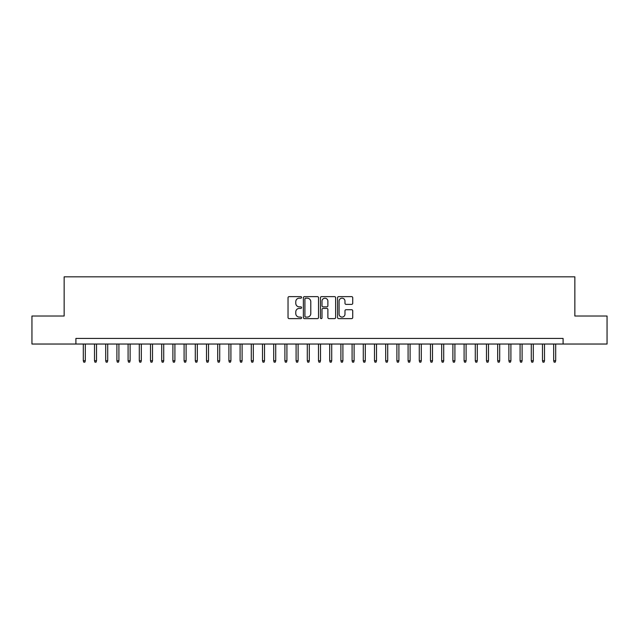 <?xml version="1.0" encoding="UTF-8"?>
<svg xmlns="http://www.w3.org/2000/svg" width="639" height="639" viewBox="0 0 639 639"><rect width="100%" height="100%" fill="white"/><g stroke="black" fill="none" stroke-linecap="round" stroke-linejoin="round"><path stroke-width="0.96" d="M301.584 297.407A0.767 0.767 0 0 0 300.809 296.632L289.132 296.632A1.102 1.102 0 0 0 288.029 297.734L288.029 317.519A1.102 1.102 0 0 0 289.132 318.621L300.809 318.621A0.767 0.767 0 0 0 301.584 317.855A0.767 0.767 0 0 0 300.809 317.08L299.3 317.08A3.514 3.514 0 0 1 295.785 313.565L295.785 311.912A3.514 3.514 0 0 1 299.3 308.397L300.809 308.397A0.767 0.767 0 0 0 301.584 307.631A0.767 0.767 0 0 0 300.809 306.856L299.3 306.856A3.514 3.514 0 0 1 295.785 303.341L295.785 301.696A3.514 3.514 0 0 1 299.3 298.173L300.809 298.173A0.767 0.767 0 0 0 301.584 297.407M351.626 304.388A1.102 1.102 0 0 0 352.728 303.285L352.728 297.734A1.102 1.102 0 0 0 351.626 296.632L338.654 296.632A1.102 1.102 0 0 0 337.56 297.734L337.56 317.519A1.102 1.102 0 0 0 338.654 318.621L351.626 318.621A1.102 1.102 0 0 0 352.728 317.519L352.728 310.818A1.102 1.102 0 0 0 351.626 309.715L346.074 309.715A1.102 1.102 0 0 0 344.98 310.818L344.98 314.14A2.939 2.939 0 0 1 342.033 317.08A2.939 2.939 0 0 1 339.093 314.14L339.093 301.113A2.939 2.939 0 0 1 342.033 298.173A2.939 2.939 0 0 1 344.98 301.113L344.98 303.285A1.102 1.102 0 0 0 346.074 304.388L351.626 304.388M75.905 344.03L31.95 344.03L31.95 316.025L64.148 316.025L64.148 276.831L574.852 276.831L574.852 316.025L607.05 316.025L607.05 344.03L563.095 344.03L563.095 338.43L75.905 338.43L75.905 344.03L563.095 344.03M318.541 297.734A1.102 1.102 0 0 0 317.439 296.632L304.468 296.632A1.102 1.102 0 0 0 303.365 297.734L303.365 317.519A1.102 1.102 0 0 0 304.468 318.621L317.439 318.621A1.102 1.102 0 0 0 318.541 317.519L318.541 297.734M321.561 296.632L334.532 296.632A1.102 1.102 0 0 1 335.635 297.734L335.635 317.519A1.102 1.102 0 0 1 334.532 318.621L328.981 318.621A1.102 1.102 0 0 1 327.879 317.519L327.879 309.5A1.102 1.102 0 0 0 326.785 308.397L323.102 308.397A1.102 1.102 0 0 0 322 309.5L322 317.855A0.767 0.767 0 0 1 321.233 318.621A0.767 0.767 0 0 1 320.458 317.855L320.458 297.734A1.102 1.102 0 0 1 321.561 296.632M305.674 298.173A0.767 0.767 0 0 0 304.907 298.94L304.907 316.313A0.767 0.767 0 0 0 305.674 317.08L307.271 317.08A3.514 3.514 0 0 0 310.786 313.565L310.786 301.696A3.514 3.514 0 0 0 307.271 298.173L305.674 298.173M327.879 301.169A2.939 2.939 0 0 0 324.939 298.229A2.939 2.939 0 0 0 322 301.169L322 305.762A1.102 1.102 0 0 0 323.102 306.856L326.785 306.856A1.102 1.102 0 0 0 327.879 305.762L327.879 301.169M85.314 360.716L84.867 362.169L83.749 362.169L83.302 360.716L85.314 360.716L85.314 344.03M83.302 360.716L83.302 344.03M96.513 360.716L96.066 362.169L94.947 362.169L94.5 360.716L96.513 360.716L96.513 344.03M94.5 360.716L94.5 344.03M107.711 360.716L107.264 362.169L106.146 362.169L105.699 360.716L107.711 360.716L107.711 344.03M105.699 360.716L105.699 344.03M118.918 360.716L118.471 362.169L117.344 362.169L116.897 360.716L118.918 360.716L118.918 344.03M116.897 360.716L116.897 344.03M130.116 360.716L129.669 362.169L128.543 362.169L128.096 360.716L130.116 360.716L130.116 344.03M128.096 360.716L128.096 344.03M141.315 360.716L140.868 362.169L139.749 362.169L139.302 360.716L141.315 360.716L141.315 344.03M139.302 360.716L139.302 344.03M152.513 360.716L152.066 362.169L150.948 362.169L150.5 360.716L152.513 360.716L152.513 344.03M150.5 360.716L150.5 344.03M163.712 360.716L163.264 362.169L162.146 362.169L161.699 360.716L163.712 360.716L163.712 344.03M161.699 360.716L161.699 344.03M174.91 360.716L174.463 362.169L173.345 362.169L172.897 360.716L174.91 360.716L174.91 344.03M172.897 360.716L172.897 344.03M186.109 360.716L185.661 362.169L184.543 362.169L184.096 360.716L186.109 360.716L186.109 344.03M184.096 360.716L184.096 344.03M197.315 360.716L196.868 362.169L195.742 362.169L195.294 360.716L197.315 360.716L197.315 344.03M195.294 360.716L195.294 344.03M208.514 360.716L208.066 362.169L206.94 362.169L206.493 360.716L208.514 360.716L208.514 344.03M206.493 360.716L206.493 344.03M219.712 360.716L219.265 362.169L218.147 362.169L217.699 360.716L219.712 360.716L219.712 344.03M217.699 360.716L217.699 344.03M230.911 360.716L230.463 362.169L229.345 362.169L228.898 360.716L230.911 360.716L230.911 344.03M228.898 360.716L228.898 344.03M242.109 360.716L241.662 362.169L240.544 362.169L240.096 360.716L242.109 360.716L242.109 344.03M240.096 360.716L240.096 344.03M253.308 360.716L252.86 362.169L251.742 362.169L251.295 360.716L253.308 360.716L253.308 344.03M251.295 360.716L251.295 344.03M264.506 360.716L264.059 362.169L262.941 362.169L262.493 360.716L264.506 360.716L264.506 344.03M262.493 360.716L262.493 344.03M275.713 360.716L275.265 362.169L274.139 362.169L273.692 360.716L275.713 360.716L275.713 344.03M273.692 360.716L273.692 344.03M286.911 360.716L286.464 362.169L285.337 362.169L284.89 360.716L286.911 360.716L286.911 344.03M284.89 360.716L284.89 344.03M298.109 360.716L297.662 362.169L296.544 362.169L296.097 360.716L298.109 360.716L298.109 344.03M296.097 360.716L296.097 344.03M309.308 360.716L308.861 362.169L307.742 362.169L307.295 360.716L309.308 360.716L309.308 344.03M307.295 360.716L307.295 344.03M320.506 360.716L320.059 362.169L318.941 362.169L318.494 360.716L320.506 360.716L320.506 344.03M318.494 360.716L318.494 344.03M331.705 360.716L331.258 362.169L330.139 362.169L329.692 360.716L331.705 360.716L331.705 344.03M329.692 360.716L329.692 344.03M342.903 360.716L342.456 362.169L341.338 362.169L340.891 360.716L342.903 360.716L342.903 344.03M340.891 360.716L340.891 344.03M354.11 360.716L353.663 362.169L352.536 362.169L352.089 360.716L354.11 360.716L354.11 344.03M352.089 360.716L352.089 344.03M365.308 360.716L364.861 362.169L363.735 362.169L363.287 360.716L365.308 360.716L365.308 344.03M363.287 360.716L363.287 344.03M376.507 360.716L376.059 362.169L374.941 362.169L374.494 360.716L376.507 360.716L376.507 344.03M374.494 360.716L374.494 344.03M387.705 360.716L387.258 362.169L386.14 362.169L385.692 360.716L387.705 360.716L387.705 344.03M385.692 360.716L385.692 344.03M398.904 360.716L398.456 362.169L397.338 362.169L396.891 360.716L398.904 360.716L398.904 344.03M396.891 360.716L396.891 344.03M410.102 360.716L409.655 362.169L408.537 362.169L408.089 360.716L410.102 360.716L410.102 344.03M408.089 360.716L408.089 344.03M421.301 360.716L420.853 362.169L419.735 362.169L419.288 360.716L421.301 360.716L421.301 344.03M419.288 360.716L419.288 344.03M432.507 360.716L432.06 362.169L430.934 362.169L430.486 360.716L432.507 360.716L432.507 344.03M430.486 360.716L430.486 344.03M443.706 360.716L443.258 362.169L442.132 362.169L441.685 360.716L443.706 360.716L443.706 344.03M441.685 360.716L441.685 344.03M454.904 360.716L454.457 362.169L453.339 362.169L452.891 360.716L454.904 360.716L454.904 344.03M452.891 360.716L452.891 344.03M466.103 360.716L465.655 362.169L464.537 362.169L464.09 360.716L466.103 360.716L466.103 344.03M464.09 360.716L464.09 344.03M477.301 360.716L476.854 362.169L475.736 362.169L475.288 360.716L477.301 360.716L477.301 344.03M475.288 360.716L475.288 344.03M488.5 360.716L488.052 362.169L486.934 362.169L486.487 360.716L488.5 360.716L488.5 344.03M486.487 360.716L486.487 344.03M499.698 360.716L499.251 362.169L498.132 362.169L497.685 360.716L499.698 360.716L499.698 344.03M497.685 360.716L497.685 344.03M510.904 360.716L510.457 362.169L509.331 362.169L508.884 360.716L510.904 360.716L510.904 344.03M508.884 360.716L508.884 344.03M522.103 360.716L521.656 362.169L520.529 362.169L520.082 360.716L522.103 360.716L522.103 344.03M520.082 360.716L520.082 344.03M533.301 360.716L532.854 362.169L531.736 362.169L531.289 360.716L533.301 360.716L533.301 344.03M531.289 360.716L531.289 344.03M544.5 360.716L544.053 362.169L542.934 362.169L542.487 360.716L544.5 360.716L544.5 344.03M542.487 360.716L542.487 344.03M555.698 360.716L555.251 362.169L554.133 362.169L553.686 360.716L555.698 360.716L555.698 344.03M553.686 360.716L553.686 344.03"/></g></svg>
